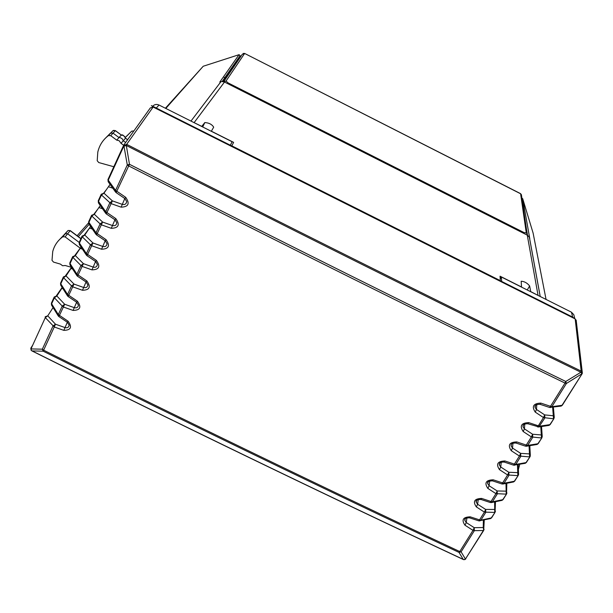 <?xml version="1.0" encoding="UTF-8"?>
<svg xmlns="http://www.w3.org/2000/svg" width="613" height="613" viewBox="0 0 613 613"><rect width="100%" height="100%" fill="white"/><g stroke="black" fill="none" stroke-linecap="round" stroke-linejoin="round"><path stroke-width="0.92" d="M521.916 198.183L522.72 198.719L529.808 238.809L529.126 236.902L527.264 235.139L224.496 82.027L221.852 81.529L219.799 82.081L239.039 54.687L203.225 66.25L239.124 54.657M533.118 233.109L546.053 299.428M522.697 198.666L533.141 233.193M223.423 76.924L224.933 77.69M240.549 56.863L239.913 56.588M222.894 81.537L239.737 56.833M193.118 122.156L201.769 126.378L204.819 122.569C208.995 122.83 211.952 124.37 213.684 127.182L211.309 131.289M538.934 295.857L530.735 291.612L529.624 285.98C527.287 283.022 524.467 281.436 521.173 281.229L521.525 286.984L500.055 276.202L500.308 280.639L231.844 145.856L233.599 142.362L211.355 131.19M231.568 146.423L231.844 145.856M499.993 281.175L500.308 280.639M519.77 464.302L518.422 469.382M501.388 276.992L571.462 312.193L572.665 317.09L501.649 281.436L501.388 276.992L500.216 278.992M571.462 312.193L573.806 314.714L574.09 315.833M572.665 317.09L574.412 318.53L153.12 107.045L150.308 107.942L124.14 144.553M232.12 141.749L159.035 105.038L156.254 108.041L230.342 145.235L232.12 141.749L230.174 145.725M80.257 248.173L65.101 236.871L62.817 236.779C57.683 240.534 54.319 245.461 52.726 251.568L52.013 260.326L53.507 262.088L60.38 264.096L62.603 265.736L65.246 265.513L71.514 267.337M113.826 166.744L98.747 162.552L97.206 160.713L97.804 152.085C99.367 145.327 102.892 139.841 108.386 135.626L110.731 135.68L116.769 140.162L119.152 140.699L121.037 143.335L123.65 145.273L108.018 179.44L108.271 181.869L115.497 191.969M501.649 281.436L501.396 281.873M230.342 145.235L230.12 145.695M159.035 105.038C156.231 103.896 153.986 104.494 152.308 106.815M156.254 108.041L153.917 107.444M58.419 240.733L65.162 233.676L67.622 233.783L79.192 242.411M125.619 142.492L123.328 140.791L122.079 138.638L120.225 137.649L118.983 137.557L116.769 140.162M121.037 143.335L125.466 138.247L124.569 136.438L122.868 135.304L121.274 135.128L118.983 137.557L113.037 133.144L110.509 133.082L104.777 138.844M68.066 230.519L70.143 230.718L80.878 238.733M133.841 130.99L131.688 131.159L133.879 130.937M80.947 238.587L70.242 230.595L65.101 236.871M110.731 135.68L115.313 130.699L121.397 135.082L115.39 130.623L113.014 130.638L108.386 135.626M127.542 139.795L125.504 138.14L127.611 139.703M113.076 130.6L107.16 136.592M582.227 373.578L582.273 372.367L581.185 371.103L581.063 372.145L565.776 381.478L565.025 383.079C423.108 314.147 277.643 241.76 128.638 165.901L127.297 164.958L129.466 164.292L116.141 192.62L124.929 198.604L125.696 197.325C130.063 203.593 128.538 206.872 121.121 207.163L124.814 198.52M153.12 107.045L126.745 144.231L123.926 145.886L123.688 145.189L126.991 144.507L126.324 145.488L124.171 146.162L126.991 144.507C282.256 223.76 433.652 299.297 581.185 371.103L575.17 318.913L576.243 320.66M575.17 318.913L574.412 318.53M581.063 372.145L581.783 373.853L566.389 383.485L565.025 383.079L550.505 406.304L551.876 406.695L566.389 383.485L565.776 381.478C423.89 312.546 278.448 240.15 129.466 164.292L126.324 145.488C281.651 224.772 433.115 300.324 580.703 372.152M582.304 373.34L581.423 372.275M582.273 372.367L582.304 373.317M465.114 559.523L483.726 530.368L483.251 527.54L474.232 527.678L474.347 530.666L472.998 530.36L459.75 551.562C324.047 487.871 185.325 420.733 43.569 350.146L42.335 349.18L43.171 351.18C184.804 421.698 323.411 488.768 458.991 552.39L459.75 551.562L461.099 551.853L465.436 559.064L483.373 530.506L474.347 530.666L461.099 551.853L458.991 552.39L463.221 559.37L464.133 559.715L465.834 558.864M53.423 308.132L52.841 307.941L47.753 315.818L55.469 324.208L53.009 326.024L42.335 349.18L30.979 348.927L45.316 317.618L47.753 315.818L45.163 316.791L45.316 317.618L54.258 326.99L43.171 351.18L32.16 350.92L31.508 350.613L30.773 348.245L31.508 350.613M463.788 559.661L465.78 558.926M32.727 345.119L30.773 348.245M124.929 198.604L126.669 201.531C126.301 204.022 124.853 204.98 122.309 204.39L112.401 200.888L109.888 202.704L111.206 203.654L121.121 207.163M112.792 188.191L108.44 186.735L110.072 184.383M116.141 192.62L115.596 192.107L115.573 190.382L127.297 164.958L123.926 145.886L108.24 180.161L115.573 190.382L125.696 197.325M108.44 186.735L103.949 193.187L101.237 194.252L101.451 194.988L103.949 193.187L112.401 200.888L106.31 213.914L115.052 219.845L115.803 218.603C120.148 224.81 118.646 228.051 111.282 228.32L114.945 219.768M115.052 219.845L116.792 222.78C116.409 225.216 114.968 226.136 112.47 225.546L102.624 222.067L100.118 223.883L101.421 224.841L111.282 228.32M102.517 208.742L98.892 207.539L100.271 205.531M101.191 194.352L98.302 200.658L98.54 203.056L105.651 213.232M106.31 213.914L105.75 213.378L105.735 211.715L109.888 202.704L101.451 194.988L98.517 201.393L105.735 211.715L115.803 218.603M98.892 207.539L94.295 214.244L91.605 215.293L91.812 216.044L94.295 214.244L102.624 222.067L96.593 234.948L105.298 240.825L106.026 239.629C110.363 245.775 108.876 248.97 101.559 249.223L105.198 240.756M105.298 240.825L107.037 243.767C106.639 246.142 105.206 247.039 102.754 246.449L92.961 242.993L90.471 244.809L91.758 245.767L101.559 249.223M92.394 229.07L89.467 228.097L90.594 226.427M91.559 215.401L88.716 221.622L88.916 222.373L96.011 232.787L106.026 239.629M89.467 228.097L84.763 235.047L82.096 236.082L82.288 236.848L84.763 235.047L92.961 242.993L87 255.728L95.659 261.552L96.371 260.395C100.685 266.479 99.222 269.636 91.958 269.873L95.567 261.498M96.593 234.948L96.026 234.396L96.011 232.787L100.118 223.883L91.812 216.044L88.916 222.373L88.931 223.983L95.919 234.25M95.659 261.552L97.398 264.494C96.984 266.824 95.567 267.689 93.153 267.099L83.422 263.667L80.939 265.483L82.219 266.44L91.958 269.873M82.433 249.169L80.15 248.411L81.046 247.077M82.042 236.189L79.238 242.334L79.422 243.1L86.41 253.606L96.371 260.395M80.15 248.411L75.345 255.606L72.694 256.617L72.878 257.399L75.345 255.606L83.422 263.667L77.522 276.256L86.134 282.034L86.824 280.915C91.13 286.938 89.682 290.056 82.471 290.278L86.05 281.98M87 255.728L86.418 255.161L86.41 253.606L90.471 244.809L82.288 236.848L79.422 243.1L79.437 244.664L86.318 255.008M86.134 282.034L87.874 284.976C87.444 287.252 86.042 288.087 83.667 287.497L73.989 284.087L71.514 285.903L72.786 286.861L82.471 290.278M72.618 269.046L70.939 268.486L71.606 267.483M72.648 256.732L69.867 262.801L70.058 265.1L76.824 275.513M77.522 276.256L76.931 275.681L76.931 274.172L80.939 265.483L72.878 257.399L70.051 263.582L76.931 274.172L86.824 280.915M80.326 248.15L79.989 248.648M70.939 268.486L66.043 275.911L63.407 276.915L63.583 277.712L66.043 275.911L73.989 284.087L68.158 296.546L76.717 302.278L77.399 301.182C81.69 307.144 80.257 310.232 73.093 310.439L76.648 302.224M76.717 302.278L78.456 305.205C78.027 307.435 76.64 308.247 74.288 307.657L64.672 304.263L62.212 306.086L63.468 307.044L73.093 310.439M62.947 288.692L61.836 288.332L62.288 287.65M63.354 277.03L60.618 283.022L60.787 285.29L67.445 295.78M68.15 296.546L67.553 295.956L67.56 294.485L71.514 285.903L63.583 277.712L60.787 283.819L67.56 294.485L77.399 301.182M71.346 267.873L70.932 268.494M61.836 288.332L56.84 295.979L54.235 296.976L54.396 297.78L56.84 295.979L64.672 304.263L58.902 316.592L67.422 322.269L68.081 321.22C72.357 327.12 70.939 330.169 63.829 330.361L67.353 322.223M67.422 322.269L69.162 325.196C68.717 327.373 67.338 328.17 65.024 327.58L55.469 324.208L54.258 326.99L63.829 330.361M54.182 297.09L51.469 303.006L51.63 303.818L58.296 314.569L68.081 321.22M62.166 287.459L62.013 288.072M58.902 316.592L58.289 315.986L58.296 314.569L62.212 306.086L54.396 297.78L51.63 303.818L51.63 305.243L58.181 315.81M62.158 287.443L56.289 295.864M465.137 519.157L464.869 520.483L466.24 522.552L466.945 517.801M490.071 518.682L491.756 517.587M491.626 517.793L495.082 512.292L491.274 517.924L480.906 520.184L479.55 519.87L478.799 520.851M494.622 501.886L494.729 512.422L484.4 512.108L479.55 519.87L470.209 516.828L469.474 517.809M470.209 516.828C463.007 517.05 461.267 519.855 464.991 525.226L466.24 522.552L474.232 527.678L472.998 530.36L464.991 525.226M476.508 500.821L476.24 502.2L477.604 504.246L478.255 499.465M501.472 500.476L503.196 499.373M491.182 502.606L502.024 500.361L503.081 499.557L506.568 494.009L502.729 499.702L492.392 501.817L491.028 501.495L490.254 502.499M505.986 483.412L506.223 494.132L495.94 493.641L491.028 501.495L481.642 498.423L480.876 499.434M481.642 498.423C474.385 498.66 472.631 501.495 476.362 506.928L477.604 504.246L485.634 509.426L494.607 509.449L495.45 511.441M479.741 520.943L480.906 520.184L485.757 512.43L485.634 509.426L484.4 512.108L476.362 506.928M488.009 482.278L487.741 483.711L489.105 485.734L489.695 480.914M512.997 482.056L514.774 480.944M518.56 474.615L518.56 473.857L518.177 475.527L514.307 481.259L504.009 483.243L502.645 482.898L501.84 483.933M517.464 464.715L517.847 475.634L507.61 474.952L502.645 482.898L493.212 479.81L492.415 480.845M493.212 479.81C485.91 480.056 484.124 482.921 487.864 488.408L489.105 485.734L497.166 490.959L506.093 491.151L506.936 493.136M476.401 501.02L476.24 502.208C475.458 500.492 477.014 499.572 480.921 499.449L490.3 502.514L491.687 502.491L492.392 501.817L497.296 493.971L497.166 490.959L495.94 493.641L487.864 488.408M499.649 463.512L499.38 464.999L500.744 467.006L501.265 462.148M502.744 484.048L513.579 481.948L514.667 481.121L518.307 475.32M524.659 463.42L526.483 462.309M526.368 462.493L529.946 456.8L526.023 462.608L515.763 464.447L514.399 464.095L513.564 465.152M529.065 445.797L529.601 456.907L519.426 456.049L514.399 464.095L504.913 460.976L504.093 462.041M504.913 460.976C497.557 461.229 495.756 464.133 499.503 469.673L500.744 467.006L508.844 472.278L517.709 472.638L518.56 473.857L518.261 464.57M487.894 482.508L487.749 483.68C486.967 481.941 488.538 480.99 492.461 480.86L501.894 483.956L503.273 483.933L504.009 483.243L508.974 475.297L508.844 472.278L507.61 474.952L499.503 469.673M518.276 465.037L518.284 464.57M511.28 444.823L511.165 446.072L512.514 448.049L512.966 443.168M530.322 455.873L530.061 456.616M536.452 444.571L538.337 443.444M526.283 446.264L537.088 444.463L538.229 443.613L541.838 437.866L537.885 443.735L527.655 445.421L526.291 445.061L525.425 446.149M540.789 426.64L541.501 437.973L531.379 436.923L526.291 445.061L516.751 441.912L515.901 443.007M516.751 441.912C509.349 442.18 507.526 445.115 511.28 450.724L512.514 448.049L520.652 453.375L529.463 453.904L530.314 455.107L529.793 445.674M514.445 465.267L515.763 464.447L520.789 456.409L520.652 453.375L519.426 456.049L511.28 450.724M529.877 446.479L529.847 445.85M523.333 425.315L523.081 426.924L524.429 428.87L524.797 423.966M548.39 425.491L550.321 424.365M538.26 427.039L549.049 425.391L550.221 424.525L553.876 418.71L549.876 424.64L539.693 426.173L538.329 425.797L537.432 426.916M552.635 407.262L553.539 418.809L543.47 417.56L538.329 425.797L528.735 422.625L527.854 423.752M528.735 422.625C521.288 422.909 519.441 425.874 523.195 431.537L524.429 428.87L532.597 434.249L541.356 434.954L542.221 436.908M525.487 446.172L526.858 446.157L527.655 445.421L532.743 437.291L532.597 434.249L531.379 436.923L523.195 431.537M541.616 427.705L541.348 426.556M535.394 405.883L535.141 407.545L536.482 409.461L536.766 404.549M560.458 406.189L562.45 405.055M523.18 425.652L523.081 426.924C522.506 424.725 524.115 423.675 527.908 423.775L538.858 426.939L544.842 417.951L544.689 414.894L543.47 417.56L535.256 412.128L536.482 409.461L544.689 414.894L553.386 415.783L554.259 417.714M540.858 403.109L540.007 404.289L549.639 407.476L550.505 406.304L540.858 403.109C533.356 403.4 531.494 406.404 535.256 412.128M535.226 406.258L535.149 407.545C534.344 405.469 535.961 404.381 540.007 404.289L539.946 404.266M553.485 408.71L552.926 407.224M151.388 105.597L550.673 306.048M521.893 198.06L522.728 198.75L529.808 238.809M526.506 229.431L527.517 235.277M239.729 56.848L222.281 81.506M240.097 55.883L239.124 54.649M222.151 81.506L240.173 55.607L239.039 54.687M165.809 108.44L203.225 66.25L165.395 108.233M220.925 81.721L190.98 121.083M224.496 82.027L194.16 122.554M527.264 235.139L538.038 295.282M529.479 237.729L540.229 296.508M204.711 122.669L202.665 126.952M527.234 289.98L529.624 285.98M243.208 53.446L244.648 53.446L520.606 193.769L526.291 232.948L523.992 232.557L523.808 233.392M244.664 53.454L520.475 193.585L521.402 194.696L527.165 233.951L526.291 232.948M227.737 83.667L228.151 82.931L226.036 81.069L244.579 53.53L242.311 54.266L223.86 81.429M228.151 82.931L523.992 232.557M226.036 81.069L223.661 81.698M527.226 234.702L527.157 235.085M521.479 195.202L520.529 193.616M62.817 236.779L67.905 230.626L60.725 238.434M89.153 224.304L78.295 236.603M125.29 137.412L131.688 131.159L125.328 137.504M77.138 235.744L88.517 222.925M550.374 407.584L551.876 406.695L562.014 405.316L582.105 373.777L562.343 405.224M463.221 559.37C322.767 493.626 179.08 424.142 32.16 350.92M107.965 179.555L108.156 181.709M98.256 200.78L98.425 202.88M106.356 189.731L103.681 193.118M88.655 221.753L88.808 223.799M97.712 209.271L93.935 214.152M79.177 242.472L79.315 244.472M89.184 228.511L84.318 234.948M69.813 262.946L69.936 264.893M80.104 248.342L74.824 255.491M60.557 283.175L60.664 285.083M71.093 267.988L65.453 275.796M51.408 303.167L51.507 305.029M483.381 520.146L483.251 527.54L484.086 529.532M562.359 405.208L561.148 406.097L549.577 407.461M529.433 237.568L540.199 296.493M204.819 122.569L202.711 126.975M573.806 314.707L574.81 318.729M70.242 230.595L68.135 230.48M60.787 238.388L67.844 230.695M113.535 130.37L115.39 130.623M112.846 130.807L107.252 136.515M125.512 138.186C123.772 135.412 122.401 134.377 121.397 135.09M582.273 372.39L576.174 320.101M30.88 349.885L31.868 350.874C178.927 424.173 322.752 493.718 463.336 559.523L464.133 559.715M30.765 348.33L32.412 345.809M95.551 212.42L94.157 214.205M87.107 231.584L84.517 234.978M78.778 250.464L75.008 255.514M70.556 269.069L65.614 275.812M56.342 295.872L62.059 287.987M465.045 519.334L464.869 520.483C464.24 518.721 465.788 517.832 469.512 517.824L478.837 520.866L490.599 518.567L491.641 517.77M483.711 530.383L484.255 519.954M495.066 512.307L495.473 501.71M506.553 494.024L506.813 483.251M499.518 463.773L499.388 464.999C498.821 462.976 500.407 461.995 504.139 462.056L513.617 465.167M513.617 465.175L525.264 463.313L526.375 462.478M511.165 446.072C510.614 443.95 512.207 442.938 515.954 443.03L525.487 446.164M541.823 437.889L542.198 436.134L541.57 427.077M541.555 426.525L541.578 427.108M553.861 418.733L554.221 416.932L553.378 407.155"/></g></svg>
